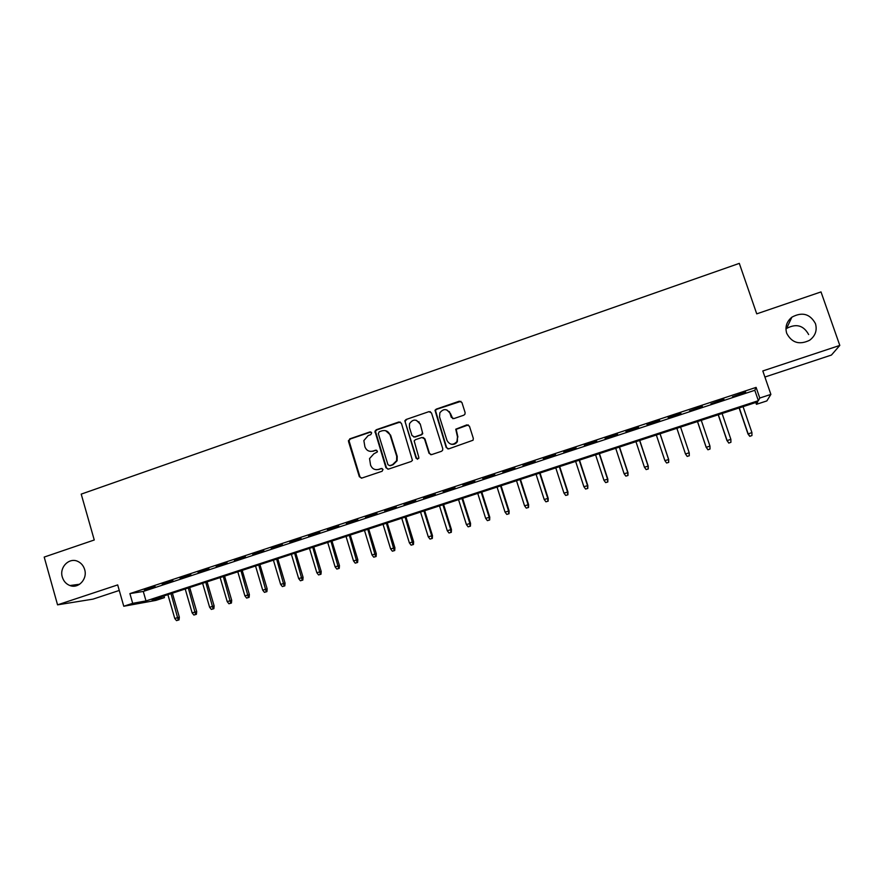 <?xml version="1.0" encoding="UTF-8"?>
<svg xmlns="http://www.w3.org/2000/svg" width="884" height="884" viewBox="0 0 884 884"><rect width="100%" height="100%" fill="white"/><g stroke="black" fill="none" stroke-linecap="round" stroke-linejoin="round"><path stroke-width="1.33" d="M371.689 432.84L369.932 431.933L349.777 438.862L348.495 441.459L359.346 476.741L361.854 478.067L382.12 471.26L383.026 469.426L381.258 468.498L378.628 469.382C374.805 470.244 372.12 468.84 370.573 465.139L369.545 458.586L373.822 453.835L377.369 451.934L377.346 451.105L375.589 450.188L372.971 451.083C369.147 451.956 366.473 450.553 364.926 446.873L363.854 440.608L368.164 435.569L370.783 434.674L371.689 432.84M370.915 431.967L350.362 438.961L349.003 440.663L359.921 476.785L361.39 478.167M382.098 468.487L378.628 469.382M376.507 450.199L372.971 451.083M786.705 333.301C791.788 342.87 799.445 345.18 809.656 340.241C815.391 335.854 817.324 330.318 815.457 323.632C810.031 313.809 802.175 311.654 791.887 317.168C786.616 321.577 784.893 326.958 786.705 333.301M62.311 577.064C63.604 581.241 66.145 584.07 69.947 585.539C78.466 588.976 87.704 578.954 84.654 569.55C83.505 565.793 81.295 563.108 78.002 561.495C69.361 557.008 59.106 567.208 62.311 577.064M463.768 415.215L464.929 414.253L465.106 412.552L461.912 402.507L459.315 401.203L436.232 409.137L434.994 410.275L446.188 447.514L448.774 448.851L473.062 440.221L473.327 438.387L469.448 426.198L466.84 424.873L455.757 429.204L457.492 436.928L456.94 441.591C453.116 445.459 449.801 445.094 446.995 440.475L439.558 416.939L439.845 412.806C443.536 408.397 446.928 408.585 450.022 413.358L451.26 417.281L453.857 418.596L463.768 415.215M759.765 398.043L770.881 394.397L766.848 400.916L756.428 404.319L757.732 401.866L152.004 599.849L164.446 597.617L155.971 600.38L123.771 606.247L132.688 603.33L146.004 600.932L758.361 400.684L759.765 398.043L756.107 387.391L129.904 593.606L132.688 603.33M123.771 606.247L117.683 584.91L57.559 604.844L44.2 557.075L94.256 539.991L81.218 494.123L739.311 263.377L756.737 313.853L821.004 291.919L839.8 345.423L762.815 370.948L770.881 394.397M401.413 423.281L398.872 421.977L376.275 429.746L374.938 431.248L385.954 467.791L388.485 469.117L411.215 461.481L412.441 460.354L401.413 423.281M406.099 419.491L428.939 411.646L431.502 412.95L442.762 448.663L442.597 450.354L441.436 451.315L431.591 454.63L429.016 453.293L424.475 438.818L421.911 437.492L415.414 439.702L414.165 440.884L418.817 457.393L418.74 458.464L416.099 458.299L404.806 420.795L406.099 419.491L428.939 411.646M764.903 377.037L831.446 355.048L839.8 345.423M57.559 604.844L92.997 599.131L119.263 590.446M155.043 586.423L144.401 589.926L155.043 586.423M172.877 580.556L162.17 584.081L172.877 580.556M190.822 574.644L180.049 578.191L190.822 574.644M208.889 568.699L198.038 572.268L208.889 568.699M227.077 562.721L216.149 566.312L227.077 562.721M245.376 556.688L234.382 560.312L245.376 556.688M263.808 550.633L252.736 554.268L263.808 550.633M282.35 544.522L271.211 548.191L282.35 544.522M301.024 538.378L289.808 542.069L301.024 538.378M319.82 532.19L308.527 535.914L319.82 532.19M338.738 525.969L327.367 529.704L338.738 525.969M357.788 519.693L346.34 523.461L357.788 519.693M376.96 513.383L365.446 517.173L376.96 513.383M396.264 507.029L384.673 510.853L396.264 507.029M415.701 500.631L404.021 504.477L415.701 500.631M435.271 494.2L423.513 498.068L435.271 494.2M454.973 487.714L443.138 491.603L454.973 487.714M474.807 481.183L462.896 485.106L474.807 481.183M494.786 474.609L482.786 478.553L494.786 474.609M514.897 467.99L502.808 471.968L514.897 467.99M535.152 461.326L522.974 465.327L535.152 461.326M555.539 454.619L543.284 458.641L555.539 454.619M576.07 447.856L563.738 451.912L576.07 447.856M596.744 441.05L584.324 445.138L596.744 441.05M617.573 434.199L605.065 438.32L617.573 434.199M638.535 427.292L625.938 431.447L638.535 427.292M659.652 420.342L646.966 424.519L659.652 420.342M680.923 413.347L668.149 417.557L680.923 413.347M702.338 406.297L689.542 410.916L702.338 406.297M723.919 399.203L710.924 403.877L723.919 399.203M418.961 421.79L419.215 422.618M129.904 593.606L143.274 591.44L754.803 390.297L756.107 387.391M732.471 396.794L745.643 392.054L732.471 396.794M460.94 401.325L436.685 409.292L435.447 410.43L446.619 447.602L447.956 448.95M808.65 334.561C803.567 325.334 796.208 323.301 786.561 328.461L785.942 328.947M755.798 402.496L756.428 404.319M163.96 595.949L164.446 597.617M143.274 591.44L146.004 600.932M754.803 390.297L758.361 400.684M370.341 451.381L373.512 451.16M376.33 469.702L379.17 469.437M400.253 422.011L376.816 429.867L375.479 431.359L386.485 467.846L387.932 469.216M379.225 431.779L378.319 433.613L387.966 464.719L389.745 465.647L392.518 464.708L396.596 460.708L396.706 456.31L390.076 435.016C388.518 431.326 385.822 429.933 381.998 430.828L379.225 431.779M385.623 430.685L390.606 435.127L397.225 456.387L397.104 460.774L393.037 464.763L390.264 465.702M430.431 411.712L429.392 411.789M423.215 437.503L424.939 438.917L429.48 453.37L430.851 454.73M406.596 419.635L405.303 420.928L405.281 422.254L416.585 458.365L417.491 459.304M419.767 423.823C416.463 418.917 413.038 418.872 409.502 423.701L409.414 427.37L411.999 435.613L414.552 436.928L421.038 434.718L422.276 433.569L422.353 432.077L420.243 423.955L416.309 420.287M413.734 437.027L414.552 436.928M420.243 423.955L422.751 433.679L421.513 434.829L415.027 437.039M446.851 409.933L450.442 413.502L452.785 418.673M451.238 444.232C453.812 444.751 455.846 443.901 457.348 441.691L457.492 436.928M468.31 424.939L456.177 429.326L457.901 437.039M176.502 620.623L179.032 619.883L176.502 620.623L174.778 618.491L179.341 617.165L172.402 593.186M178.237 620.071L170.999 593.639M174.778 618.491L167.894 594.656M179.341 617.165L179.032 619.883M193.872 615.043L196.392 614.303L193.872 615.043L192.148 612.888L196.69 611.573L189.695 587.529M195.607 614.479L188.336 587.982M192.148 612.888L185.209 588.998M196.69 611.573L196.392 614.303M211.342 609.419L213.851 608.689L211.342 609.419L209.618 607.264L214.138 605.949L207.088 581.849M213.099 608.855L205.773 582.28M209.618 607.264L202.624 583.307M214.138 605.949L213.851 608.689M228.923 603.761L231.42 603.043L228.923 603.761L227.21 601.595L231.696 600.302L224.591 576.125M230.691 603.197L223.32 576.545M227.21 601.595L220.149 577.572M231.696 600.302L231.42 603.043M246.625 598.07L249.111 597.352L246.625 598.07L244.901 595.893L249.376 594.601L242.205 570.368M248.404 597.496L240.978 570.766M244.901 595.893L237.796 571.815M249.376 594.601L249.111 597.352M264.438 592.346L266.902 591.628L264.438 592.346L262.714 590.158L267.156 588.877L259.929 564.578M266.228 591.772L258.747 564.964M262.714 590.158L255.542 566.014M267.156 588.877L266.902 591.628M282.361 586.578L284.814 585.871L282.361 586.578L280.637 584.39L285.057 583.109L277.775 558.743M284.162 586.004L276.637 559.119M280.637 584.39L273.41 560.169M285.057 583.109L284.814 585.871M300.405 580.777L302.836 580.07L300.405 580.777L298.682 578.578L303.068 577.307L295.72 552.876M302.206 580.191L294.637 553.229M298.682 578.578L291.388 554.29M303.068 577.307L302.836 580.07M318.56 574.931L320.98 574.235L318.56 574.931L316.837 572.733L321.201 571.473L313.798 546.975M320.384 574.346L312.759 547.307M316.837 572.733L309.488 548.378M321.201 571.473L320.98 574.235M336.826 569.064L339.235 568.368L336.826 569.064L335.102 566.843L339.445 565.594L331.975 541.03M338.66 568.467L330.992 541.351M335.102 566.843L327.699 542.422M339.445 565.594L339.235 568.368M355.224 563.141L357.611 562.456L355.224 563.141L353.501 560.92L357.81 559.683L350.285 535.041M357.07 562.556L349.346 535.35M353.501 560.92L346.031 536.433M357.81 559.683L357.611 562.456M373.733 557.185L376.109 556.5L373.733 557.185L372.009 554.953L376.297 553.727L368.705 529.019M375.589 556.588L367.81 529.317M372.009 554.953L364.484 530.4M376.297 553.727L376.109 556.5M392.363 551.196L394.728 550.522L392.363 551.196L390.64 548.953L394.894 547.737L387.247 522.963M394.231 550.599L386.407 523.24M390.64 548.953L383.048 524.334M394.894 547.737L394.728 550.522M411.115 545.163L413.469 544.489L411.115 545.163L409.391 542.909L413.624 541.704L405.911 516.864M413.005 544.566L405.115 517.118M409.391 542.909L401.745 518.223M413.624 541.704L413.469 544.489M430 539.096L432.331 538.422L430 539.096L428.276 536.831L432.464 535.627L424.696 510.72M431.889 538.489L431.679 535.737L423.955 510.963M428.276 536.831L420.552 512.079M432.464 535.627L432.331 538.422M448.995 532.986L451.315 532.323L448.995 532.986L447.271 530.709L451.437 529.516L443.602 504.543M450.906 532.367L450.707 529.604L442.917 504.764M447.271 530.709L439.492 505.891M451.437 529.516L451.315 532.323M468.122 526.831L470.421 526.168L468.122 526.831L466.398 524.555L470.542 523.372L462.63 498.322M470.045 526.212L469.857 523.438L462.001 498.532M466.398 524.555L458.553 499.659M470.542 523.372L470.421 526.168M449.392 411.59L449.89 412.983M487.382 520.643L489.659 519.98L487.382 520.643L485.659 518.344L489.758 517.173L481.791 492.057M489.316 520.013L489.139 517.228L481.205 492.255M485.659 518.344L477.747 493.382M489.758 517.173L489.659 519.98M506.764 514.4L509.029 513.759L506.764 514.4L505.04 512.101L509.118 510.941L501.073 485.758M508.709 513.781L508.543 510.974L500.554 485.924M505.04 512.101L497.062 487.073M509.118 510.941L509.029 513.759M526.278 508.123L528.522 507.482L526.278 508.123L524.555 505.814L528.599 504.665L520.488 479.415M528.234 507.493L528.079 504.687L520.024 479.57M524.555 505.814L516.51 480.719M528.599 504.665L528.522 507.482M545.914 501.814L548.146 501.173L545.914 501.814L544.19 499.493L548.202 498.355L540.036 473.028M547.892 501.173L547.749 498.344L539.616 473.161M544.19 499.493L536.08 474.321M548.202 498.355L548.146 501.173M565.694 495.449L567.904 494.819L565.694 495.449L563.97 493.117L567.948 491.99L559.705 466.597M567.683 494.808L567.539 491.968L559.351 466.708M563.97 493.117L555.782 467.879M567.948 491.99L567.904 494.819M585.606 489.051L587.794 488.421L585.606 489.051L583.882 486.708L587.827 485.592L579.517 460.122M587.595 488.41L587.473 485.548L579.208 460.221M583.882 486.708L575.628 461.393M587.827 485.592L587.794 488.421M605.639 482.598L607.816 481.979L605.639 482.598L603.927 480.255L607.838 479.15L599.451 453.603M607.662 481.957L607.54 479.084L599.208 453.68M603.927 480.255L595.595 454.862M607.838 479.15L607.816 481.979M625.828 476.111L627.983 475.504L625.828 476.111L624.104 473.747L627.983 472.664L619.529 447.039M627.85 475.459L627.75 472.575L619.341 447.105M624.104 473.747L615.706 448.287M627.983 472.664L627.983 475.504M646.138 469.581L648.27 468.973L646.138 469.581L644.425 467.205L648.259 466.122L639.74 440.431M648.182 468.918L648.094 466.023L639.618 440.475M644.425 467.205L635.95 441.668M648.259 466.122L648.27 468.973M666.591 462.995L668.713 462.398L666.591 462.995L664.879 460.619L668.68 459.547L660.083 433.79M668.647 462.332L668.569 459.426L660.028 433.801M664.879 460.619L656.337 435.005M668.68 459.547L668.713 462.398M689.244 452.928L680.569 427.094L689.244 452.928L689.288 455.779L687.188 456.376L689.288 455.779M687.222 456.442L685.476 453.978L676.868 428.298M687.188 456.376L685.476 453.978L689.2 452.785L689.255 455.713M707.929 449.79L710.018 449.039L707.929 449.79L706.217 447.304L709.962 446.1L701.266 420.331M707.929 449.702L706.217 447.304L697.531 421.546M706.206 447.459L697.476 421.569M709.962 446.1L710.018 449.039M728.77 443.083L730.913 442.309L728.77 443.083L727.09 440.575L730.869 439.359L722.095 413.513M728.814 442.983L727.09 440.575L718.338 414.751M727.024 440.751L718.217 414.784M730.869 439.359L730.913 442.309M749.765 436.331L751.952 435.547L749.765 436.331L747.997 434L751.919 432.574L743.068 406.662M749.842 436.221L748.118 433.801L739.289 407.9M747.997 434L739.112 407.955M751.919 432.574L751.952 435.547M370.484 432.044L369.932 431.933M359.921 476.785L359.346 476.741M349.081 441.558L348.495 441.459M350.362 438.961L349.777 438.862M375.523 432.475L374.971 432.364M79.659 584.236L69.947 585.539M786.561 328.461L791.887 317.168M349.003 440.663L348.418 440.563"/></g></svg>

